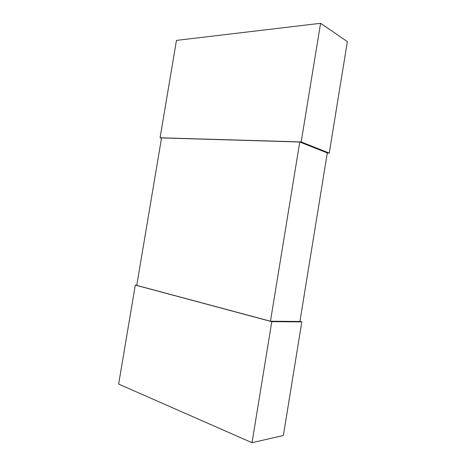 <?xml version="1.0" encoding="UTF-8"?>
<svg xmlns="http://www.w3.org/2000/svg" width="466" height="466" viewBox="0 0 466 466"><rect width="100%" height="100%" fill="white"/><g stroke="black" fill="none" stroke-linecap="round" stroke-linejoin="round"><path stroke-width="0.7" d="M320.573 23.3L301.182 141.932L160.071 137.779L176.457 40.391L320.573 23.3L347.362 41.602L329.246 153.087L327.295 153.005M301.182 141.932L329.246 153.087M160.071 137.779L161.498 138.227M136.788 285.163L135.297 285.07L271.8 321.668L301.822 321.889L299.923 321.4M271.8 321.668L252.013 442.7L283.363 435.494L301.822 321.889M252.013 442.7L118.638 384.071L135.297 285.07M299.766 142.002L327.313 152.912L299.918 321.47L270.455 321.225L136.748 285.39L161.551 137.913L299.766 142.002L270.455 321.225"/></g></svg>
